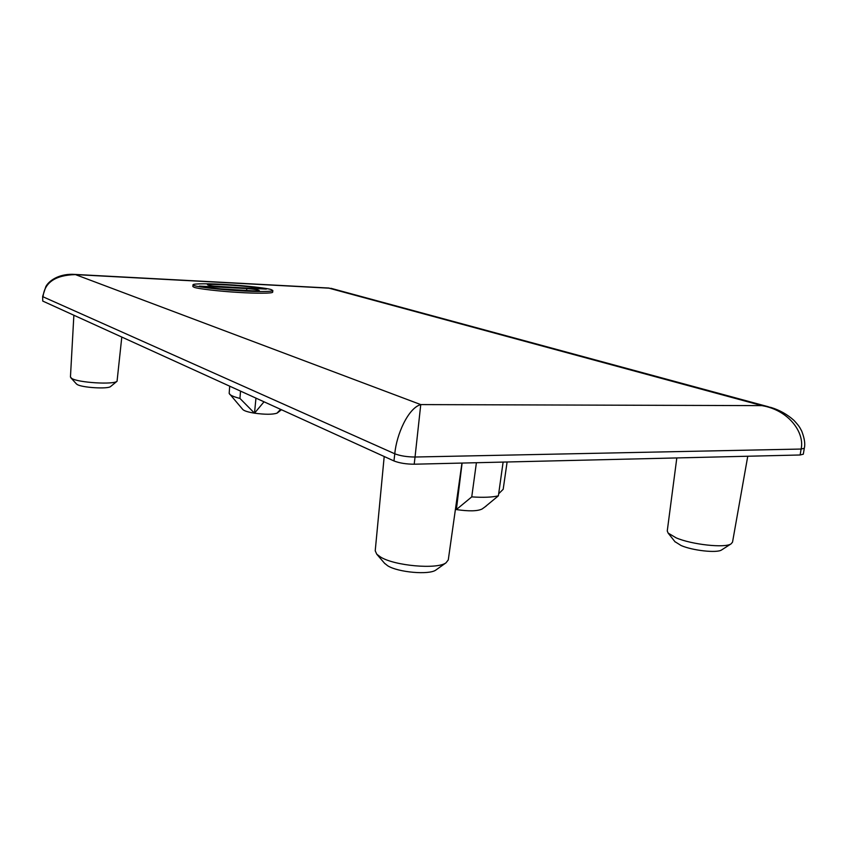<?xml version="1.0" encoding="UTF-8"?>
<svg xmlns="http://www.w3.org/2000/svg" width="847" height="847" viewBox="0 0 847 847"><rect width="100%" height="100%" fill="white"/><g stroke="black" fill="none" stroke-linecap="round" stroke-linejoin="round"><path stroke-width="1.27" d="M72.143 274.28L72.344 274.29C57.67 274.174 48.533 281.352 45.844 286.614L42.646 296.471L42.752 301.077L393.961 460.948C399.435 463.087 406.189 464.167 414.204 464.209L800.129 454.987L803.316 454.193L804.29 448.275C805.391 444.177 804.544 438.471 801.749 431.155C799.695 427.481 799.981 426.973 793.978 420.408C787.329 414.437 779.695 410.128 771.056 407.481L771.299 407.555M72.344 274.29L75.436 274.597C55.277 275.148 44.478 282.549 43.049 296.81L394.787 453.791C396.491 434.395 408.254 408.042 420.758 404.591L415.041 457.02L801.114 449.048C804.841 433.082 789.298 410.255 761.951 405.628L771.056 407.481M768.504 406.793L330.849 288.276M193 284.814L194.323 285.608C197.902 287.038 219.775 289.61 238.536 290.701C255.783 291.802 273.147 291.813 272.829 290.479L271.156 289.579C267.017 288.149 245.799 285.683 227.621 284.624C210.808 283.523 192.671 283.449 193 284.814L192.851 286.519L194.175 287.324C197.753 288.763 219.617 291.336 238.378 292.416C255.625 293.507 272.988 293.496 272.67 292.151L272.67 292.13M253.412 290.87L220.771 288.912M244.635 287.98L213.402 286.106M199.331 286.106L246.805 288.552C253.835 289.06 257.996 289.738 259.277 290.574L256.249 290.923C235.561 290.542 216.588 288.943 199.331 286.106M266.329 289.102L219.797 286.699C212.809 286.191 208.701 285.534 207.473 284.719L210.734 284.37C231.167 284.804 249.696 286.381 266.329 289.102M476.406 462.727L471.747 496.882C483.277 497.665 492.16 497.316 498.385 495.823L484.886 506.982M503.118 462.081L498.385 495.823M507.109 461.986L503.182 489.291L498.671 493.78M482.356 508.803L482.07 509.015C477.443 511.228 468.878 511.408 456.374 509.576L471.747 496.882M455.495 508.782L456.374 509.576L455.411 509.407M456.374 509.576L462.102 463.065M264.857 402.177L263.819 401.711M280.611 409.355L276.99 413.156C272.628 414.607 265.143 414.607 254.502 413.177C248.245 412.15 244.381 410.964 242.898 409.609L229.166 393.4L229.706 386.179M229.664 394.247C231.051 395.634 234.481 397.031 239.945 398.429L240.516 391.102M277.53 412.817L281.426 409.726M239.945 398.429L254.502 413.177L263.788 402.092M254.502 413.177L255.963 398.132M676.817 457.931L667.256 530.974L668.124 533.081L676.15 537.856C691.766 544.6 724.863 548.231 731.046 543.89L732.528 542.154L747.763 456.237M721.866 549.777L721.538 549.989C716.869 553.239 692.677 550.582 681.126 545.542L674.911 541.646M384.199 456.512L375.221 550.783L376.756 554.192L380.536 557.019C394.511 565.87 437.179 569.629 445.998 562.832L448.285 559.899L461.954 463.065M436.396 569.66L435.877 570.031C429.196 575.124 398.069 572.381 387.682 565.775L384.443 563.16M73.869 315.243L70.449 377L71.688 378.408C77.966 382.664 113.625 384.866 117.055 381.256L121.799 337.053M110.713 386.433L110.608 386.528C107.961 389.249 81.799 387.651 77.119 384.453L76.389 383.882M329.007 288.171L761.951 405.628L420.758 404.591L75.436 274.597L329.007 288.171M42.646 296.471L42.752 301.077M393.961 460.948L394.787 453.791C400.271 455.877 407.026 456.957 415.041 457.02L414.204 464.209M800.129 454.987L801.114 449.048L804.29 448.275M246.657 290.235L246.805 288.552M210.617 285.683L210.734 284.37M73.255 274.333L329.187 288.054M272.829 290.5L272.67 292.151M482.07 509.015L486.22 506.019M277.403 412.913L279.309 411.409M675.154 541.953L668.124 533.081M721.538 549.989L731.046 543.89M384.866 563.647L376.756 554.192M435.877 570.031L445.998 562.832M110.608 386.528L117.055 381.256M76.484 383.987L70.841 377.783"/></g></svg>
